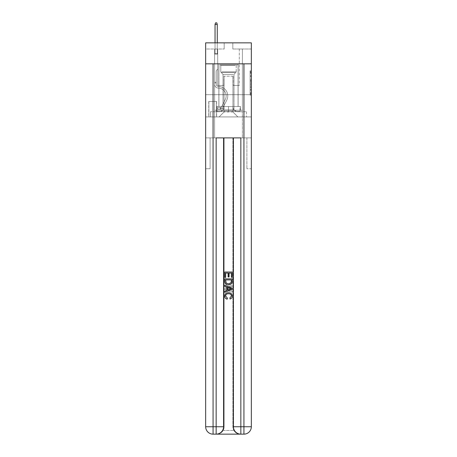 <?xml version="1.0" encoding="UTF-8"?>
<svg xmlns="http://www.w3.org/2000/svg" width="457" height="457" viewBox="0 0 457 457"><rect width="100%" height="100%" fill="white"/><g stroke="black" fill="none" stroke-linecap="round" stroke-linejoin="round"><path stroke-width="0.34" stroke-dasharray="2.29 1.71" d="M250.105 78.238L250.105 82.117L251.339 82.117L251.339 93.868L251.339 72.057L251.339 82.117L250.105 82.117L250.105 71.698L250.105 95.079L250.105 70.846L250.105 93.382L251.339 93.382L250.105 93.382L251.339 93.382L250.105 93.382L250.105 89.509L250.105 95.079L251.339 95.079L251.339 70.846L251.339 93.325L251.339 83.814L250.105 83.814L251.339 83.814L251.339 89.509L251.339 72.543L250.105 72.543L251.339 72.543L251.339 95.079L251.339 72.057L251.339 95.079L250.105 95.079L250.105 70.846L251.339 70.846L251.339 72.057L251.339 70.846L251.339 72.057L251.339 70.846L251.339 71.698L251.339 70.846L250.105 70.846L250.105 72.543L251.339 72.543L250.105 72.543L250.105 78.238L251.339 78.238M238.126 63.831L238.126 94.69L218.874 94.69L238.126 94.69L218.874 94.69L238.126 94.69L238.126 106.544L218.874 106.544L238.126 106.544L218.874 106.544L238.126 106.544L238.126 94.69L218.874 94.69L218.874 106.544L218.874 94.69L238.126 94.69L218.874 94.69L238.126 94.69L238.126 63.831L218.874 63.831L218.874 94.69L218.874 63.831L238.126 63.831M216.652 101.483L208.752 101.483L216.652 101.483L216.652 116.912L208.752 116.912L216.652 116.912M208.752 101.483L208.752 116.912M251.339 80.66L251.339 79.449L251.339 80.66L250.105 80.66L250.105 75.788L250.105 90.143L250.105 86.539L251.339 86.539L250.105 86.539L250.105 95.079L251.339 95.079L250.105 95.079L251.339 95.079L250.105 95.079L250.105 70.846L251.339 70.846L250.105 70.846L251.339 70.846L250.105 70.846L250.105 80.66L251.339 80.66M216.709 434.15C219.246 434.213 221.388 432.979 223.125 430.448A7.409 7.409 0 0 0 224.119 426.741L224.119 137.894L224.119 426.741L224.119 137.894L210.106 137.894L224.119 137.894L224.119 426.741A7.409 7.409 0 0 1 223.125 430.448C221.388 432.979 219.246 434.213 216.709 434.15A7.409 7.409 0 0 0 224.119 426.741A7.409 7.409 0 0 1 216.709 434.15L240.291 434.15C237.754 434.213 235.612 432.979 233.875 430.448C235.612 432.979 237.754 434.213 240.291 434.15A7.409 7.409 0 0 1 232.881 426.741A7.409 7.409 0 0 0 233.875 430.448A7.409 7.409 0 0 1 232.881 426.741L232.881 137.894L246.894 137.894L246.894 168.753L246.894 137.894L224.119 137.894L232.881 137.894L232.881 426.741A7.409 7.409 0 0 0 240.291 434.15L213.071 434.15L213.071 426.741L216.155 426.741L216.155 137.894L240.845 137.894L233.436 137.894L233.436 426.741A7.409 7.409 0 0 0 240.845 434.15L243.929 434.15A7.409 7.409 0 0 0 251.339 426.741L251.339 63.831L251.339 94.69L205.661 94.69L251.339 94.69L205.661 94.69L251.339 94.69L251.339 63.831L251.339 94.69L205.661 94.69L251.339 94.69L205.661 94.69L251.339 94.69L251.339 42.849L232.819 42.849L251.339 42.849L251.339 49.019L251.339 42.849L205.661 42.849L224.181 42.849L205.661 42.849L205.661 49.019L224.181 49.019L205.661 49.019L205.661 42.849L205.661 63.831L251.339 63.831L205.661 63.831L251.339 63.831L205.661 63.831L205.661 426.741A7.409 7.409 0 0 0 213.071 434.15L216.155 434.15A7.409 7.409 0 0 0 223.564 426.741L223.564 137.894L223.564 426.741A7.409 7.409 0 0 1 216.155 434.15L213.071 434.15A7.409 7.409 0 0 1 205.661 426.741L213.071 426.741L213.071 63.831L205.661 63.831L251.339 63.831L213.071 63.831M243.929 63.831L243.929 426.741L251.339 426.741L251.339 168.753L246.894 168.753L251.339 168.753L251.339 137.894L246.894 137.894L246.894 168.753L246.894 137.894L251.339 137.894L251.339 94.69L251.339 116.912L205.661 116.912L251.339 116.912L251.339 94.69L251.339 137.894L214.613 137.894L251.339 137.894L251.339 426.741A7.409 7.409 0 0 1 243.929 434.15L216.155 434.15A7.409 7.409 0 0 0 223.564 426.741L216.155 426.741L216.155 434.15M205.661 94.69L205.661 426.741A7.409 7.409 0 0 0 213.071 434.15A7.409 7.409 0 0 1 205.661 426.741L205.661 137.894L214.613 137.894L205.661 137.894L210.106 137.894L210.106 168.753L210.106 137.894L205.661 137.894L205.661 94.69M214.613 49.019L214.613 111.725L219.12 111.725A4.936 4.936 0 0 0 224.056 106.789L224.056 76.176L224.056 111.971L224.056 76.176L224.056 111.971L224.056 76.176L232.944 76.176L232.944 106.789A4.936 4.936 0 0 0 237.88 111.725L242.387 111.725L242.387 49.019L242.387 111.725L242.387 49.019L242.387 111.725L242.387 49.019L242.387 111.725L242.387 49.019L242.387 111.725L242.387 49.019L242.387 111.725L242.387 49.019L242.387 111.725L242.387 49.019L242.387 111.725L242.387 49.019L242.387 111.725L242.387 49.019L242.387 111.725L242.387 49.019L242.387 111.725L246.523 111.725L237.88 111.725L242.387 111.725L237.88 111.725L242.387 111.725L237.88 111.725L242.387 111.725L237.88 111.725L242.387 111.725L237.88 111.725L242.387 111.725L237.88 111.725L242.387 111.725L237.88 111.725L242.387 111.725L237.88 111.725L242.387 111.725L237.88 111.725L242.387 111.725L242.387 49.019L239.302 49.019L242.387 49.019L239.302 49.019L242.387 49.019L239.302 49.019L242.387 49.019L239.302 49.019L242.387 49.019L239.302 49.019L242.387 49.019L239.302 49.019L242.387 49.019L239.302 49.019L242.387 49.019L239.302 49.019L242.387 49.019L239.302 49.019L242.387 49.019L239.302 49.019L242.387 49.019L239.302 49.019L242.387 49.019L242.387 111.725L237.88 111.725A4.936 4.936 0 0 1 232.944 106.789A4.936 4.936 0 0 0 237.88 111.725A4.936 4.936 0 0 1 232.944 106.789A4.936 4.936 0 0 0 237.88 111.725A4.936 4.936 0 0 1 232.944 106.789A4.936 4.936 0 0 0 237.88 111.725A4.936 4.936 0 0 1 232.944 106.789A4.936 4.936 0 0 0 237.88 111.725A4.936 4.936 0 0 1 232.944 106.789A4.936 4.936 0 0 0 237.88 111.725A4.936 4.936 0 0 1 232.944 106.789A4.936 4.936 0 0 0 237.88 111.725A4.936 4.936 0 0 1 232.944 106.789A4.936 4.936 0 0 0 237.88 111.725A4.936 4.936 0 0 1 232.944 106.789A4.936 4.936 0 0 0 237.88 111.725A4.936 4.936 0 0 1 232.944 106.789A4.936 4.936 0 0 0 237.88 111.725A4.936 4.936 0 0 1 232.944 106.789L232.944 76.176L232.944 111.971L224.056 111.971L232.944 111.971L237.88 116.912L246.523 116.912L219.12 116.912L237.88 116.912L232.944 111.971L237.88 116.912L232.944 111.971L232.944 76.176L232.944 111.971L232.944 76.176L223.93 76.176L223.93 85.436L217.698 85.436L217.698 49.019L214.613 49.019L214.613 111.725L219.12 111.725A4.936 4.936 0 0 0 224.056 106.789L224.056 76.176L223.93 85.436L217.698 85.436L217.698 49.019L214.613 49.019L214.613 111.725L219.12 111.725L210.477 111.725L219.12 111.725L214.613 111.725L214.613 49.019L214.613 111.725L214.613 49.019L214.613 111.725L214.613 49.019L214.613 111.725L214.613 49.019L214.613 111.725L214.613 49.019L214.613 111.725L214.613 49.019L214.613 111.725L214.613 49.019L214.613 111.725L214.613 49.019L214.613 111.725L214.613 49.019L217.698 49.019L214.613 49.019L217.698 49.019L214.613 49.019L217.698 49.019L214.613 49.019L217.698 49.019L214.613 49.019L217.698 49.019L214.613 49.019L217.698 49.019L214.613 49.019L217.698 49.019L214.613 49.019L217.698 49.019L214.613 49.019L217.698 49.019L214.613 49.019L217.698 49.019L214.613 49.019L214.613 111.725L214.613 49.019M224.056 106.789L224.056 76.176L223.93 85.436L217.698 85.436L217.698 49.019L217.698 85.436L217.698 49.019L217.698 85.436L217.698 49.019L217.698 85.436L217.698 49.019L217.698 85.436L217.698 49.019L217.698 85.436L217.698 49.019L217.698 85.436L217.698 49.019L217.698 85.436L217.698 49.019L217.698 85.436L217.698 49.019L217.698 85.436L217.698 49.019L217.698 85.436L223.93 85.436L217.698 85.436L223.93 85.436L217.698 85.436L223.93 85.436L217.698 85.436L223.93 85.436L217.698 85.436L223.93 85.436L217.698 85.436L223.93 85.436L217.698 85.436L223.93 85.436L217.698 85.436L223.93 85.436L217.698 85.436L223.93 85.436L217.698 85.436L223.93 85.436L224.056 76.176L224.056 106.789A4.936 4.936 0 0 1 219.12 111.725A4.936 4.936 0 0 0 224.056 106.789A4.936 4.936 0 0 1 219.12 111.725A4.936 4.936 0 0 0 224.056 106.789A4.936 4.936 0 0 1 219.12 111.725A4.936 4.936 0 0 0 224.056 106.789A4.936 4.936 0 0 1 219.12 111.725A4.936 4.936 0 0 0 224.056 106.789A4.936 4.936 0 0 1 219.12 111.725A4.936 4.936 0 0 0 224.056 106.789A4.936 4.936 0 0 1 219.12 111.725A4.936 4.936 0 0 0 224.056 106.789A4.936 4.936 0 0 1 219.12 111.725A4.936 4.936 0 0 0 224.056 106.789A4.936 4.936 0 0 1 219.12 111.725A4.936 4.936 0 0 0 224.056 106.789A4.936 4.936 0 0 1 219.12 111.725A4.936 4.936 0 0 0 224.056 106.789M251.339 49.019L232.819 49.019L251.339 49.019M208.872 116.912L216.527 116.912L208.872 116.912L208.872 101.483L216.527 101.483L216.527 116.912L216.527 101.483L208.872 101.483L208.872 116.912M210.477 116.912L219.12 116.912L224.056 111.971L219.12 116.912L224.056 111.971L219.12 116.912L210.477 116.912L210.477 111.725L210.477 116.912M233.07 76.176L233.07 85.436L233.07 76.176M232.819 49.019L232.819 42.849L232.819 49.019M224.181 49.019L224.181 42.849L224.181 49.019M246.523 111.725L246.523 116.912L246.523 111.725M239.302 49.019L239.302 85.436L233.07 85.436L239.302 85.436L233.07 85.436L239.302 85.436L233.07 85.436L239.302 85.436L233.07 85.436L239.302 85.436L233.07 85.436L239.302 85.436L233.07 85.436L239.302 85.436L233.07 85.436L239.302 85.436L233.07 85.436L239.302 85.436L233.07 85.436L239.302 85.436L233.07 85.436L239.302 85.436L233.07 85.436L239.302 85.436L239.302 49.019M250.105 82.117L251.339 82.117L250.105 82.117M250.105 71.698L250.105 70.846L250.105 71.698L251.339 71.698L250.105 71.698M250.105 90.086L250.105 85.025L250.105 90.086L251.339 90.086L250.105 90.086M250.105 85.025L250.105 83.814L251.339 83.814L250.105 83.814L250.105 85.025L251.339 85.025L250.105 85.025M250.105 75.788L250.105 72.543L250.105 75.788L251.339 75.788L250.105 75.788M250.105 70.846L251.339 70.846L250.105 70.846L250.105 72.057L250.105 70.846L251.339 70.846M250.105 95.079L251.339 95.079L250.105 95.079L250.105 93.868L250.105 95.079M216.218 82.226L216.218 82.963L214.613 82.963L214.613 82.226L214.613 84.202L214.613 54.08L217.698 54.08L214.613 54.08L215.047 53.646L217.269 53.646L215.047 53.646L214.613 54.08L217.698 54.08L217.698 69.138L217.001 69.835A2.685 2.685 -7.6 0 0 216.218 71.732A2.685 2.685 172.4 0 1 217.001 69.835L217.698 69.138L217.698 54.08L214.613 54.08L215.047 53.646L217.269 53.646L217.698 54.08L214.613 54.08L217.698 54.08L217.269 53.646L215.047 53.646L214.613 54.08L215.047 53.646L217.269 53.646L217.698 54.08L214.613 54.08L217.698 54.08L217.698 69.138L217.001 69.835A2.685 2.685 -32.9 0 0 216.218 71.732A2.685 2.685 147.1 0 1 217.001 69.835L217.698 69.138L217.698 54.08L214.613 54.08L215.047 53.646L214.613 54.08L217.698 54.08L214.613 54.08L215.047 53.646L217.269 53.646L215.047 53.646L214.613 54.08L217.698 54.08L217.269 53.646L217.698 54.08L214.613 54.08L215.047 53.646L217.269 53.646L215.047 53.646L214.613 54.08L217.698 54.08L217.698 69.138L217.001 69.835A2.685 2.685 -32.9 0 0 216.218 71.732A2.685 2.685 147.1 0 1 217.001 69.835L217.698 69.138L217.698 54.08L214.613 54.08L215.047 53.646L217.269 53.646L217.698 54.08L214.613 54.08L217.698 54.08L217.269 53.646L215.047 53.646L214.613 54.08L215.047 53.646L217.269 53.646L217.698 54.08L214.613 54.08L217.698 54.08L217.698 69.138L217.001 69.835A2.685 2.685 -32.9 0 0 216.218 71.732A2.685 2.685 147.1 0 1 217.001 69.835L217.698 69.138L217.698 54.08L214.613 54.08L215.047 53.646L214.613 54.08L217.698 54.08L214.613 54.08L215.047 53.646L217.269 53.646L215.047 53.646L214.613 54.08L217.698 54.08L217.269 53.646L217.698 54.08L214.613 54.08L215.047 53.646L217.269 53.646L215.047 53.646L214.613 54.08L214.613 84.202A3.89 3.89 -7.6 0 0 218.44 88.092A3.89 3.89 172.4 0 1 214.613 84.202L214.613 54.08L214.613 84.202A3.89 3.89 -32.9 0 0 218.44 88.092A3.89 3.89 172.4 0 1 214.613 84.202L214.613 54.08L214.613 84.202A3.89 3.89 -32.9 0 0 218.44 88.092A3.89 3.89 172.4 0 1 214.613 84.202L214.613 54.08L214.613 84.202A3.89 3.89 -32.9 0 0 218.44 88.092A7.838 7.838 172.4 0 1 225.318 99.449A7.838 7.838 -7.6 0 0 218.44 88.092A3.89 3.89 147.1 0 1 214.613 84.202L214.613 54.08L217.698 54.08L217.698 69.138L217.001 69.835A2.685 2.685 -32.9 0 0 216.218 71.732A2.685 2.685 147.1 0 1 217.001 69.835L217.698 69.138L217.698 54.08L214.613 54.08L214.613 84.202A3.89 3.89 -32.9 0 0 218.44 88.092A3.89 3.89 147.1 0 1 214.613 84.202L214.613 54.08L217.698 54.08L217.269 53.646L217.698 54.08L217.698 69.138L217.001 69.835A2.685 2.685 -32.9 0 0 216.218 71.732A2.685 2.685 147.1 0 1 217.001 69.835L217.698 69.138L217.698 54.08L214.613 54.08L214.613 84.202A3.89 3.89 -32.9 0 0 218.44 88.092A3.89 3.89 147.1 0 1 214.613 84.202L214.613 54.08L217.698 54.08L217.269 53.646L215.047 53.646L217.269 53.646L217.698 54.08L214.613 54.08L217.698 54.08L217.698 69.138L217.001 69.835A2.685 2.685 -32.9 0 0 216.218 71.732A2.685 2.685 147.1 0 1 217.001 69.835L217.698 69.138L217.698 54.08L214.613 54.08L214.613 84.202A3.89 3.89 -32.9 0 0 218.44 88.092A7.838 7.838 147.1 0 1 225.318 99.449A7.838 7.838 -7.6 0 0 218.44 88.092A3.89 3.89 147.1 0 1 214.613 84.202L214.613 54.08L217.698 54.08L217.269 53.646L215.047 53.646L214.613 54.08L217.698 54.08L217.698 69.138L217.001 69.835A2.685 2.685 -32.9 0 0 216.218 71.732A2.685 2.685 147.1 0 1 217.001 69.835L217.698 69.138L217.698 54.08L214.613 54.08L214.613 84.202A3.89 3.89 -32.9 0 0 218.44 88.092A3.89 3.89 147.1 0 1 214.613 84.202L214.613 54.08L217.698 54.08L217.269 53.646L217.698 54.08L217.698 69.138L217.001 69.835A2.685 2.685 -32.9 0 0 216.218 71.732A2.685 2.685 147.1 0 1 217.001 69.835L217.698 69.138L217.698 54.08L214.613 54.08L214.613 84.202A3.89 3.89 -32.9 0 0 218.44 88.092A3.89 3.89 147.1 0 1 214.613 84.202L214.613 54.08L217.698 54.08L217.269 53.646L215.047 53.646L217.269 53.646L217.698 54.08L214.613 54.08L217.698 54.08L217.698 69.138L217.001 69.835A2.685 2.685 -32.9 0 0 216.218 71.732A2.685 2.685 147.1 0 1 217.001 69.835L217.698 69.138L217.698 54.08L214.613 54.08L214.613 84.202A3.89 3.89 -32.9 0 0 218.44 88.092A7.838 7.838 147.1 0 1 225.318 99.449A7.838 7.838 -7.6 0 0 218.44 88.092A3.89 3.89 147.1 0 1 214.613 84.202L214.613 54.08L217.698 54.08L217.269 53.646L215.047 53.646L214.613 54.08L217.698 54.08L217.698 69.138L217.001 69.835A2.685 2.685 -32.9 0 0 216.218 71.732A2.685 2.685 147.1 0 1 217.001 69.835L217.698 69.138L217.698 54.08L214.613 54.08L214.613 84.202L214.613 82.963L216.218 82.963L216.218 82.226L214.613 82.226L216.218 82.226L216.218 84.202L216.218 71.732L216.218 84.202A2.285 2.285 -7.6 0 0 218.463 86.487A2.285 2.285 172.4 0 1 216.218 84.202L216.218 71.732L216.218 84.202L216.218 82.226L214.613 82.226L216.218 82.226L216.218 84.202A2.285 2.285 -32.9 0 0 218.463 86.487A2.285 2.285 172.4 0 1 216.218 84.202L216.218 71.732L216.218 84.202A2.285 2.285 -32.9 0 0 218.463 86.487A2.285 2.285 172.4 0 1 216.218 84.202L216.218 71.732L216.218 84.202L216.218 82.226L214.613 82.226L216.218 82.226L216.218 84.202A2.285 2.285 -32.9 0 0 218.463 86.487A9.443 9.443 172.4 0 1 226.752 100.169A9.443 9.443 -7.6 0 0 218.463 86.487A2.285 2.285 147.1 0 1 216.218 84.202L216.218 71.732L216.218 84.202A2.285 2.285 -32.9 0 0 218.463 86.487A2.285 2.285 147.1 0 1 216.218 84.202L216.218 71.732L216.218 84.202L216.218 82.226L214.613 82.226L216.218 82.226L216.218 84.202A2.285 2.285 -32.9 0 0 218.463 86.487A2.285 2.285 147.1 0 1 216.218 84.202L216.218 71.732L216.218 84.202A2.285 2.285 -32.9 0 0 218.463 86.487A9.443 9.443 147.1 0 1 226.752 100.169A9.443 9.443 -7.6 0 0 218.463 86.487A2.285 2.285 147.1 0 1 216.218 84.202L216.218 71.732L216.218 84.202L216.218 82.226L214.613 82.226L216.218 82.226L216.218 84.202A2.285 2.285 -32.9 0 0 218.463 86.487A2.285 2.285 147.1 0 1 216.218 84.202L216.218 71.732L216.218 84.202A2.285 2.285 -32.9 0 0 218.463 86.487A2.285 2.285 147.1 0 1 216.218 84.202L216.218 71.732L216.218 84.202L216.218 82.226L214.613 82.226M220.228 109.257A3.273 3.273 -7.6 0 0 223.09 107.458L226.752 100.169A9.443 9.443 -7.6 0 0 218.463 86.487A9.443 9.443 147.1 0 1 226.752 100.169L223.09 107.458L226.752 100.169A9.443 9.443 -32.9 0 0 218.463 86.487A2.285 2.285 147.1 0 1 216.218 84.202A2.285 2.285 -32.9 0 0 218.463 86.487A2.285 2.285 147.1 0 1 216.218 84.202L216.218 71.732L216.218 84.202A2.285 2.285 -32.9 0 0 218.463 86.487A2.285 2.285 147.1 0 1 216.218 84.202A2.285 2.285 147.1 0 0 218.463 86.487A9.443 9.443 147.1 0 1 226.752 100.169A9.443 9.443 -32.9 0 0 218.463 86.487A2.285 2.285 147.1 0 1 216.218 84.202A2.285 2.285 147.1 0 0 218.463 86.487A9.443 9.443 147.1 0 1 226.752 100.169A9.443 9.443 -32.9 0 0 218.463 86.487A2.285 2.285 147.1 0 1 216.218 84.202A2.285 2.285 147.1 0 0 218.463 86.487A2.285 2.285 147.1 0 1 216.218 84.202A2.285 2.285 147.1 0 0 218.463 86.487A9.443 9.443 147.1 0 1 226.752 100.169L223.09 107.458L226.752 100.169A9.443 9.443 -32.9 0 0 218.463 86.487A2.285 2.285 147.1 0 1 216.218 84.202A2.285 2.285 147.1 0 0 218.463 86.487A9.443 9.443 147.1 0 1 226.752 100.169A9.443 9.443 -32.9 0 0 218.463 86.487A2.285 2.285 147.1 0 1 216.218 84.202A2.285 2.285 147.1 0 0 218.463 86.487A2.285 2.285 147.1 0 1 216.218 84.202A2.285 2.285 147.1 0 0 218.463 86.487A9.443 9.443 147.1 0 1 226.752 100.169A9.443 9.443 -32.9 0 0 218.463 86.487A2.285 2.285 147.1 0 1 216.218 84.202A2.285 2.285 147.1 0 0 218.463 86.487A9.443 9.443 147.1 0 1 226.752 100.169L223.09 107.458A3.273 3.273 172.4 0 1 221.154 109.103A3.273 3.273 -7.6 0 0 223.09 107.458L226.752 100.169A9.443 9.443 -32.9 0 0 218.463 86.487A2.285 2.285 147.1 0 1 216.218 84.202A2.285 2.285 147.1 0 0 218.463 86.487A2.285 2.285 147.1 0 1 216.218 84.202A2.285 2.285 147.1 0 0 218.463 86.487A9.443 9.443 147.1 0 1 226.752 100.169A9.443 9.443 -32.9 0 0 218.463 86.487A2.285 2.285 147.1 0 1 216.218 84.202A2.285 2.285 147.1 0 0 218.463 86.487A9.443 9.443 147.1 0 1 226.752 100.169A9.443 9.443 -32.9 0 0 218.463 86.487A9.443 9.443 -32.9 0 1 226.752 100.169L223.09 107.458L226.752 100.169A9.443 9.443 -32.9 0 0 218.463 86.487A9.443 9.443 -32.9 0 1 226.752 100.169L223.09 107.458L226.752 100.169A9.443 9.443 -32.9 0 0 218.463 86.487A9.443 9.443 -32.9 0 1 226.752 100.169A9.443 9.443 -32.9 0 0 218.463 86.487A9.443 9.443 -32.9 0 1 226.752 100.169L223.09 107.458A3.273 3.273 147.1 0 1 221.154 109.103C220.205 109.309 220.205 109.309 221.154 109.103C220.205 109.309 220.205 109.309 221.154 109.103A3.273 3.273 -32.9 0 0 223.09 107.458L226.752 100.169A9.443 9.443 -32.9 0 0 218.463 86.487A9.443 9.443 -32.9 0 1 226.752 100.169L223.09 107.458L226.752 100.169A9.443 9.443 -32.9 0 0 218.463 86.487A9.443 9.443 -32.9 0 1 226.752 100.169A9.443 9.443 -32.9 0 0 218.463 86.487A9.443 9.443 -32.9 0 1 226.752 100.169L223.09 107.458L226.752 100.169A9.443 9.443 -32.9 0 0 218.463 86.487A9.443 9.443 -32.9 0 1 226.752 100.169L223.09 107.458A3.273 3.273 147.1 0 1 221.154 109.103C220.205 109.309 220.205 109.309 221.154 109.103C220.205 109.309 220.205 109.309 221.154 109.103A3.273 3.273 -32.9 0 0 223.09 107.458L226.752 100.169A9.443 9.443 -32.9 0 0 218.463 86.487A9.443 9.443 -32.9 0 1 226.752 100.169A9.443 9.443 -32.9 0 0 218.463 86.487A9.443 9.443 -32.9 0 1 226.752 100.169L223.09 107.458L226.752 100.169A9.443 9.443 -32.9 0 0 218.463 86.487A9.443 9.443 -32.9 0 1 226.752 100.169L223.09 107.458A3.273 3.273 147.1 0 1 221.154 109.103C220.205 109.309 220.205 109.309 221.154 109.103C220.205 109.309 220.205 109.309 221.154 109.103A3.273 3.273 -32.9 0 0 223.09 107.458L226.752 100.169L223.09 107.458A3.273 3.273 147.1 0 1 221.154 109.103C220.205 109.309 220.205 109.309 221.154 109.103C220.205 109.309 220.205 109.309 221.154 109.103A3.273 3.273 -32.9 0 0 223.09 107.458L226.752 100.169L223.09 107.458A3.273 3.273 147.1 0 1 221.154 109.103C220.205 109.309 220.205 109.309 221.154 109.103C220.205 109.309 220.205 109.309 221.154 109.103A3.273 3.273 -32.9 0 0 223.09 107.458L226.752 100.169L223.09 107.458A3.273 3.273 147.1 0 1 221.154 109.103C220.205 109.309 220.205 109.309 221.154 109.103C220.205 109.309 220.205 109.309 221.154 109.103A3.273 3.273 -32.9 0 0 223.09 107.458L226.752 100.169L223.09 107.458A3.273 3.273 147.1 0 1 221.154 109.103C220.205 109.309 220.205 109.309 221.154 109.103C220.205 109.309 220.205 109.309 221.154 109.103A3.273 3.273 -32.9 0 0 223.09 107.458L226.752 100.169L223.09 107.458A3.273 3.273 147.1 0 1 221.154 109.103C220.205 109.309 220.205 109.309 221.154 109.103C220.205 109.309 220.205 109.309 221.154 109.103A3.273 3.273 -32.9 0 0 223.09 107.458L226.752 100.169L223.09 107.458A3.273 3.273 147.1 0 1 221.154 109.103C220.205 109.309 220.205 109.309 221.154 109.103C220.205 109.309 220.205 109.309 221.154 109.103A3.273 3.273 -32.9 0 0 223.09 107.458L226.752 100.169L223.09 107.458A3.273 3.273 147.1 0 1 221.154 109.103C220.205 109.309 220.205 109.309 221.154 109.103C220.205 109.309 220.205 109.309 221.154 109.103A3.273 3.273 -32.9 0 0 223.09 107.458A3.273 3.273 -7.6 0 1 220.228 109.257L220.228 107.652A1.668 1.668 -7.6 0 0 221.656 106.732L225.318 99.449A7.838 7.838 -32.9 0 0 218.44 88.092A3.89 3.89 147.1 0 1 214.613 84.202A3.89 3.89 -32.9 0 0 218.44 88.092A3.89 3.89 147.1 0 1 214.613 84.202A3.89 3.89 147.1 0 0 218.44 88.092A7.838 7.838 147.1 0 1 225.318 99.449A7.838 7.838 -32.9 0 0 218.44 88.092A3.89 3.89 147.1 0 1 214.613 84.202A3.89 3.89 147.1 0 0 218.44 88.092A7.838 7.838 147.1 0 1 225.318 99.449A7.838 7.838 -32.9 0 0 218.44 88.092A3.89 3.89 147.1 0 1 214.613 84.202A3.89 3.89 147.1 0 0 218.44 88.092A3.89 3.89 147.1 0 1 214.613 84.202A3.89 3.89 147.1 0 0 218.44 88.092A7.838 7.838 147.1 0 1 225.318 99.449L221.656 106.732L225.318 99.449A7.838 7.838 -32.9 0 0 218.44 88.092A3.89 3.89 147.1 0 1 214.613 84.202A3.89 3.89 147.1 0 0 218.44 88.092A7.838 7.838 147.1 0 1 225.318 99.449A7.838 7.838 -32.9 0 0 218.44 88.092A3.89 3.89 147.1 0 1 214.613 84.202A3.89 3.89 147.1 0 0 218.44 88.092A3.89 3.89 147.1 0 1 214.613 84.202A3.89 3.89 147.1 0 0 218.44 88.092A7.838 7.838 147.1 0 1 225.318 99.449A7.838 7.838 -32.9 0 0 218.44 88.092A3.89 3.89 147.1 0 1 214.613 84.202A3.89 3.89 147.1 0 0 218.44 88.092A7.838 7.838 147.1 0 1 225.318 99.449L221.656 106.732A1.668 1.668 172.4 0 1 221.154 107.326C220.223 107.761 220.223 107.761 221.154 107.326C220.223 107.761 220.223 107.761 221.154 107.326A1.668 1.668 -7.6 0 0 221.656 106.732L225.318 99.449A7.838 7.838 -32.9 0 0 218.44 88.092A3.89 3.89 147.1 0 1 214.613 84.202A3.89 3.89 147.1 0 0 218.44 88.092A3.89 3.89 147.1 0 1 214.613 84.202A3.89 3.89 147.1 0 0 218.44 88.092A7.838 7.838 147.1 0 1 225.318 99.449A7.838 7.838 -32.9 0 0 218.44 88.092A3.89 3.89 147.1 0 1 214.613 84.202A3.89 3.89 147.1 0 0 218.44 88.092A7.838 7.838 147.1 0 1 225.318 99.449A7.838 7.838 -32.9 0 0 218.44 88.092A7.838 7.838 -32.9 0 1 225.318 99.449L221.656 106.732L225.318 99.449A7.838 7.838 -32.9 0 0 218.44 88.092A7.838 7.838 -32.9 0 1 225.318 99.449L221.656 106.732L225.318 99.449A7.838 7.838 -32.9 0 0 218.44 88.092A7.838 7.838 -32.9 0 1 225.318 99.449A7.838 7.838 -32.9 0 0 218.44 88.092A7.838 7.838 -32.9 0 1 225.318 99.449L221.656 106.732A1.668 1.668 147.1 0 1 221.154 107.326C220.223 107.761 220.223 107.761 221.154 107.326C220.223 107.761 220.223 107.761 221.154 107.326A1.668 1.668 -32.9 0 0 221.656 106.732L225.318 99.449A7.838 7.838 -32.9 0 0 218.44 88.092A7.838 7.838 -32.9 0 1 225.318 99.449L221.656 106.732L225.318 99.449A7.838 7.838 -32.9 0 0 218.44 88.092A7.838 7.838 -32.9 0 1 225.318 99.449A7.838 7.838 -32.9 0 0 218.44 88.092A7.838 7.838 -32.9 0 1 225.318 99.449L221.656 106.732L225.318 99.449A7.838 7.838 -32.9 0 0 218.44 88.092A7.838 7.838 -32.9 0 1 225.318 99.449L221.656 106.732A1.668 1.668 147.1 0 1 221.154 107.326C220.223 107.761 220.223 107.761 221.154 107.326C220.223 107.761 220.223 107.761 221.154 107.326A1.668 1.668 -32.9 0 0 221.656 106.732L225.318 99.449A7.838 7.838 -32.9 0 0 218.44 88.092A7.838 7.838 -32.9 0 1 225.318 99.449A7.838 7.838 -32.9 0 0 218.44 88.092A7.838 7.838 -32.9 0 1 225.318 99.449L221.656 106.732L225.318 99.449A7.838 7.838 -32.9 0 0 218.44 88.092A7.838 7.838 -32.9 0 1 225.318 99.449L221.656 106.732A1.668 1.668 147.1 0 1 221.154 107.326C220.223 107.761 220.223 107.761 221.154 107.326C220.223 107.761 220.223 107.761 221.154 107.326A1.668 1.668 -32.9 0 0 221.656 106.732L225.318 99.449L221.656 106.732A1.668 1.668 147.1 0 1 221.154 107.326C220.223 107.761 220.223 107.761 221.154 107.326C220.223 107.761 220.223 107.761 221.154 107.326A1.668 1.668 -32.9 0 0 221.656 106.732L225.318 99.449L221.656 106.732A1.668 1.668 147.1 0 1 221.154 107.326C220.223 107.761 220.223 107.761 221.154 107.326C220.223 107.761 220.223 107.761 221.154 107.326A1.668 1.668 -32.9 0 0 221.656 106.732L225.318 99.449L221.656 106.732A1.668 1.668 147.1 0 1 221.154 107.326C220.223 107.761 220.223 107.761 221.154 107.326C220.223 107.761 220.223 107.761 221.154 107.326A1.668 1.668 -32.9 0 0 221.656 106.732L225.318 99.449L221.656 106.732A1.668 1.668 147.1 0 1 221.154 107.326C220.223 107.761 220.223 107.761 221.154 107.326C220.223 107.761 220.223 107.761 221.154 107.326A1.668 1.668 -32.9 0 0 221.656 106.732L225.318 99.449L221.656 106.732A1.668 1.668 147.1 0 1 221.154 107.326C220.223 107.761 220.223 107.761 221.154 107.326C220.223 107.761 220.223 107.761 221.154 107.326A1.668 1.668 -32.9 0 0 221.656 106.732L225.318 99.449L221.656 106.732A1.668 1.668 147.1 0 1 221.154 107.326C220.223 107.761 220.223 107.761 221.154 107.326C220.223 107.761 220.223 107.761 221.154 107.326A1.668 1.668 -32.9 0 0 221.656 106.732L225.318 99.449L221.656 106.732A1.668 1.668 147.1 0 1 221.154 107.326C220.223 107.761 220.223 107.761 221.154 107.326C220.223 107.761 220.223 107.761 221.154 107.326A1.668 1.668 -32.9 0 0 221.656 106.732A1.668 1.668 -7.6 0 1 220.228 107.652L220.228 109.257L217.761 109.257L220.228 109.257A3.273 3.273 -32.9 0 0 223.09 107.458A3.273 3.273 -32.9 0 1 220.228 109.257L220.228 107.652L217.761 107.652L220.228 107.652A1.668 1.668 -32.9 0 0 221.656 106.732A1.668 1.668 -32.9 0 1 220.228 107.652L220.228 109.257L217.761 109.257L217.761 107.652L217.761 109.257L220.228 109.257A3.273 3.273 -32.9 0 0 223.09 107.458A3.273 3.273 -32.9 0 1 220.228 109.257L220.228 107.652L217.761 107.652L220.228 107.652A1.668 1.668 -32.9 0 0 221.656 106.732A1.668 1.668 -32.9 0 1 220.228 107.652L220.228 109.257L217.761 109.257L217.761 107.652L217.761 109.257L220.228 109.257A3.273 3.273 -32.9 0 0 223.09 107.458A3.273 3.273 -32.9 0 1 220.228 109.257L220.228 107.652L217.761 107.652L220.228 107.652A1.668 1.668 -32.9 0 0 221.656 106.732A1.668 1.668 -32.9 0 1 220.228 107.652L220.228 109.257L217.761 109.257L217.761 107.652L217.761 109.257L220.228 109.257A3.273 3.273 -32.9 0 0 223.09 107.458A3.273 3.273 -32.9 0 1 220.228 109.257L220.228 107.652L217.761 107.652L220.228 107.652A1.668 1.668 -32.9 0 0 221.656 106.732A1.668 1.668 -32.9 0 1 220.228 107.652L220.228 109.257L217.761 109.257L217.761 107.652L217.761 109.257L220.228 109.257A3.273 3.273 -32.9 0 0 223.09 107.458A3.273 3.273 -32.9 0 1 220.228 109.257L220.228 107.652L217.761 107.652L220.228 107.652A1.668 1.668 -32.9 0 0 221.656 106.732A1.668 1.668 -32.9 0 1 220.228 107.652L220.228 109.257L217.761 109.257L217.761 107.652L217.761 109.257L220.228 109.257A3.273 3.273 -32.9 0 0 223.09 107.458A3.273 3.273 -32.9 0 1 220.228 109.257L220.228 107.652L217.761 107.652L220.228 107.652A1.668 1.668 -32.9 0 0 221.656 106.732A1.668 1.668 -32.9 0 1 220.228 107.652L220.228 109.257L217.761 109.257L217.761 107.652L217.761 109.257L220.228 109.257A3.273 3.273 -32.9 0 0 223.09 107.458A3.273 3.273 -32.9 0 1 220.228 109.257L220.228 107.652L217.761 107.652L220.228 107.652A1.668 1.668 -32.9 0 0 221.656 106.732A1.668 1.668 -32.9 0 1 220.228 107.652L220.228 109.257L217.761 109.257L217.761 107.652L217.761 109.257L220.228 109.257A3.273 3.273 -32.9 0 0 223.09 107.458A3.273 3.273 -32.9 0 1 220.228 109.257L220.228 107.652L217.761 107.652L220.228 107.652A1.668 1.668 -32.9 0 0 221.656 106.732A1.668 1.668 -32.9 0 1 220.228 107.652L220.228 109.257L217.761 109.257L217.761 107.652L217.761 109.257L220.228 109.257A3.273 3.273 -32.9 0 0 223.09 107.458A3.273 3.273 -32.9 0 1 220.228 109.257L220.228 107.652L217.761 107.652L220.228 107.652A1.668 1.668 -32.9 0 0 221.656 106.732A1.668 1.668 -32.9 0 1 220.228 107.652L220.228 109.257L217.761 109.257L217.761 107.652L217.761 109.257L220.228 109.257A3.273 3.273 -32.9 0 0 223.09 107.458A3.273 3.273 -32.9 0 1 220.228 109.257L220.228 107.652L217.761 107.652L220.228 107.652A1.668 1.668 -32.9 0 0 221.656 106.732A1.668 1.668 -32.9 0 1 220.228 107.652L220.228 109.257L217.761 109.257L217.761 107.652L217.761 109.257L220.228 109.257M215.047 24.455L217.269 24.455L216.772 22.85L217.269 24.455L216.772 22.85L215.538 22.85L215.047 24.455L215.047 53.646L215.047 24.455L217.269 24.455L217.269 53.646L217.698 54.08L217.269 53.646L217.269 24.455L215.047 24.455L215.538 22.85L216.772 22.85L215.538 22.85L215.047 24.455L215.047 53.646L215.047 24.455L217.269 24.455L216.772 22.85L217.269 24.455L217.269 53.646L217.269 24.455L215.047 24.455L215.538 22.85L216.772 22.85L215.538 22.85L215.047 24.455L215.047 53.646L215.047 24.455L217.269 24.455L216.772 22.85L217.269 24.455L217.269 53.646L217.269 24.455L215.047 24.455L215.538 22.85L216.772 22.85L215.538 22.85L215.047 24.455L215.047 53.646L215.047 24.455L217.269 24.455L216.772 22.85L217.269 24.455L217.269 53.646L217.269 24.455L215.047 24.455L215.538 22.85L216.772 22.85L215.538 22.85L215.047 24.455L215.047 53.646L215.047 24.455L217.269 24.455L216.772 22.85L217.269 24.455L217.269 53.646L217.269 24.455L215.047 24.455L215.538 22.85L216.772 22.85L215.538 22.85L215.047 24.455L215.047 53.646L215.047 24.455L217.269 24.455L216.772 22.85L217.269 24.455L217.269 53.646L217.269 24.455L215.047 24.455L215.538 22.85L216.772 22.85L215.538 22.85L215.047 24.455L215.047 53.646L215.047 24.455L217.269 24.455L216.772 22.85L217.269 24.455L217.269 53.646L217.269 24.455L215.047 24.455L215.538 22.85L216.772 22.85L215.538 22.85L215.047 24.455L215.047 53.646L215.047 24.455L217.269 24.455L216.772 22.85L217.269 24.455L217.269 53.646L217.269 24.455L215.047 24.455L215.538 22.85L216.772 22.85L215.538 22.85L215.047 24.455L215.047 53.646L215.047 24.455L217.269 24.455L216.772 22.85L217.269 24.455L217.269 53.646L217.269 24.455L215.047 24.455L215.538 22.85L216.772 22.85L215.538 22.85L215.047 24.455L215.047 53.646L215.047 24.455L217.269 24.455L216.772 22.85L217.269 24.455L217.269 53.646L217.269 24.455L215.047 24.455L215.538 22.85L216.772 22.85L215.538 22.85L215.047 24.455L215.047 42.849M221.285 64.82L236.835 64.82L221.285 64.82M235.184 65.437L220.782 65.437L235.184 65.437M221.554 111.479L236.526 111.479L221.554 111.479M223.741 110.017L233.995 110.017L223.741 110.017M233.259 74.445L223.005 74.445L233.259 74.445M220.217 64.82L238.068 64.82L220.217 64.82M220.217 106.544L238.068 106.544L220.217 106.544M240.039 106.544L216.961 106.544L240.039 106.544L240.039 111.479L216.961 111.479L240.039 111.479L216.961 111.479L240.039 111.479L240.039 106.544L228.5 106.544L228.5 111.479L228.5 106.544L216.961 106.544L216.961 111.479L216.961 106.544L240.039 106.544L240.039 111.479L240.039 106.544M228.5 106.544L228.5 111.479L228.5 106.544L228.5 110.246L242.387 110.246L242.387 137.894L242.387 110.246L214.613 110.246L228.5 110.246L214.613 110.246L214.613 137.894L214.613 110.246L214.613 137.894L214.613 110.246L242.387 110.246L228.5 110.246L228.5 106.544L240.411 106.544L216.589 106.544L216.589 110.246L216.589 106.544L240.411 106.544L240.411 110.246L240.411 106.544L240.411 110.246L240.411 106.544L228.5 106.544M216.961 106.544L216.961 111.479L216.961 106.544M228.443 293.76C230.174 293.668 231.173 294.434 231.442 296.05L229.591 298.13L229.831 299.175C231.402 298.764 232.225 297.758 232.299 296.147C232.099 293.874 230.814 292.731 228.443 292.714C226.169 292.766 224.924 293.902 224.701 296.13C224.741 297.593 225.455 298.547 226.855 298.987L227.078 297.941L225.558 296.079C225.775 294.479 226.735 293.708 228.443 293.76C230.174 293.668 231.173 294.434 231.442 296.05L229.591 298.13L229.831 299.175C231.402 298.764 232.225 297.758 232.299 296.147C232.099 293.874 230.814 292.731 228.443 292.714C226.169 292.766 224.924 293.902 224.701 296.13C224.741 297.593 225.455 298.547 226.855 298.987L227.078 297.941L225.558 296.079C225.775 294.479 226.735 293.708 228.443 293.76M229.922 287.196L232.202 286.356L232.202 285.248L224.798 288.19L224.798 289.367L232.202 292.309L232.202 291.2L229.922 290.355L229.922 287.196L232.202 286.356L232.202 285.248L224.798 288.19L224.798 289.367L232.202 292.309L232.202 291.2L229.922 290.355L229.922 287.196M231.351 277.428L232.202 277.428L232.202 272.018L224.798 272.018L224.798 277.239L225.649 277.239L225.649 273.063L227.929 273.063L227.929 276.953L228.786 276.953L228.786 273.063L231.351 273.063L231.351 277.428L232.202 277.428L232.202 272.018L224.798 272.018L224.798 277.239L225.649 277.239L225.649 273.063L227.929 273.063L227.929 276.953L228.786 276.953L228.786 273.063L231.351 273.063L231.351 277.428M228.46 284.928C230.831 284.94 232.076 283.797 232.202 281.506L232.202 278.856L224.798 278.856L224.901 282.694L225.432 283.774L228.46 284.928C230.831 284.94 232.076 283.797 232.202 281.506L232.202 278.856L224.798 278.856L224.901 282.694L225.432 283.774L228.46 284.928M251.339 63.831L205.661 63.831M233.436 137.894L233.436 426.741L240.845 426.741L240.845 137.894L233.436 137.894L233.436 426.741A7.409 7.409 0 0 0 240.845 434.15A7.409 7.409 0 0 1 233.436 426.741A7.409 7.409 0 0 0 240.845 434.15L240.845 426.741L243.929 426.741L243.929 434.15L240.291 434.15M231.351 279.901L230.825 283.174L228.443 283.888L225.804 282.626L225.649 279.901L231.351 279.901L230.825 283.174L228.443 283.888L225.804 282.626L225.649 279.901L231.351 279.901L225.649 279.901L226.175 283.174L228.557 283.888L231.196 282.626L231.351 279.901M227.02 288.27L229.071 287.51L229.071 290.041L225.649 288.778L229.071 287.51L229.071 290.041L225.649 288.778L227.02 288.27M228.557 293.76C226.826 293.668 225.827 294.434 225.558 296.05L227.409 298.13L227.169 299.175C225.598 298.764 224.775 297.758 224.701 296.147C224.901 293.874 226.186 292.731 228.557 292.714C230.831 292.766 232.076 293.902 232.299 296.13C232.259 297.593 231.545 298.547 230.145 298.987L229.922 297.941L231.442 296.079C231.225 294.479 230.265 293.708 228.557 293.76M227.078 287.196L224.798 286.356L224.798 285.248L232.202 288.19L232.202 289.367L224.798 292.309L224.798 291.2L227.078 290.355L227.078 287.196M225.649 277.428L224.798 277.428L224.798 272.018L232.202 272.018L232.202 277.239L231.351 277.239L231.351 273.063L229.071 273.063L229.071 276.953L228.214 276.953L228.214 273.063L225.649 273.063L225.649 277.428M228.54 284.928C226.169 284.94 224.924 283.797 224.798 281.506L224.798 278.856L232.202 278.856L232.099 282.694L231.568 283.774L228.54 284.928M232.881 137.894L232.881 426.741L232.881 137.894M251.339 426.741A7.409 7.409 0 0 1 243.929 434.15A7.409 7.409 0 0 0 251.339 426.741M216.589 106.544L216.589 110.246L216.589 106.544M242.387 110.246L242.387 137.894L242.387 110.246M210.106 168.753L210.106 137.894L210.106 168.753L205.661 168.753L210.106 168.753M229.98 288.27L227.929 287.51L227.929 290.041L231.351 288.778L229.98 288.27M217.761 107.652L220.165 107.652L217.761 107.652L217.761 109.257L217.761 107.652M221.154 109.103C220.205 109.309 220.205 109.309 221.154 109.103C220.205 109.309 220.205 109.309 221.154 109.103L221.154 107.326L221.154 109.103M217.269 42.849L217.269 24.455M250.105 89.509L251.339 89.509L250.105 89.509M250.105 87.693L251.339 87.693M250.105 76.422L251.339 76.422L250.105 76.422M250.105 72.057L251.339 72.057M250.105 93.868L251.339 93.868M250.105 92.537L251.339 92.537M250.105 73.394L251.339 73.394M250.105 80.906L251.339 80.906L250.105 80.906M250.105 87.75L251.339 87.75L250.105 87.75M250.105 90.143L251.339 90.143L250.105 90.143M250.105 79.449L251.339 79.449L250.105 79.449M221.816 71.869L236.218 71.869L221.816 71.869M234.961 72.48L221.039 72.48L234.961 72.48M223.125 430.448L233.875 430.448L223.125 430.448M216.218 82.963L214.613 82.963L216.218 82.963M250.105 93.325L251.339 93.325M250.105 93.382L251.339 93.382M250.105 72.543L251.339 72.543M220.417 107.635L220.417 109.246M220.782 65.437L220.165 64.82L220.782 65.437L220.782 71.869L223.005 74.445L223.005 110.017L220.474 111.479L223.005 110.017L223.005 74.445L220.782 71.869L220.782 65.437M238.068 64.82L238.068 106.544L238.068 64.82M218.932 64.82L218.932 106.544L218.932 64.82M236.218 71.869L236.218 65.437L236.835 64.82L236.218 65.437L236.218 71.869L233.995 74.445L233.995 110.017L236.526 111.479L233.995 110.017L233.995 74.445L236.218 71.869"/><path stroke-width="0.69" d="M251.339 63.831L251.339 42.849L205.661 42.849L205.661 63.831L251.339 63.831L251.339 426.741L243.929 426.741L243.929 63.831M216.709 434.15L240.291 434.15M213.071 63.831L213.071 426.741L216.155 426.741L216.155 434.15A7.409 7.409 0 0 0 223.564 426.741L223.564 137.894L223.564 426.741A7.409 7.409 0 0 1 216.155 434.15L213.071 434.15A7.409 7.409 0 0 1 205.661 426.741L205.661 63.831M240.845 434.15L240.845 426.741L233.436 426.741A7.409 7.409 0 0 0 240.845 434.15L243.929 434.15L243.929 426.741L240.845 426.741L240.845 137.894L216.155 137.894L216.155 426.741L223.564 426.741M233.436 426.741L233.436 137.894M243.929 434.15A7.409 7.409 0 0 0 251.339 426.741M224.798 277.428L224.798 272.018L232.202 272.018L232.202 277.239L231.351 277.239L231.351 273.063L229.071 273.063L229.071 276.953L228.214 276.953L228.214 273.063L225.649 273.063L225.649 277.428L224.798 277.428M224.798 281.506L224.798 278.856L232.202 278.856L232.099 282.694L231.568 283.774L228.54 284.928C226.169 284.94 224.924 283.797 224.798 281.506M225.649 279.901L226.175 283.174L228.557 283.888L231.196 282.626L231.351 279.901L225.649 279.901M224.798 286.356L224.798 285.248L232.202 288.19L232.202 289.367L224.798 292.309L224.798 291.2L227.078 290.355L227.078 287.196L224.798 286.356M229.98 288.27L227.929 287.51L227.929 290.041L231.351 288.778L229.98 288.27M225.558 296.05L227.409 298.13L227.169 299.175C225.598 298.764 224.775 297.758 224.701 296.147C224.901 293.874 226.186 292.731 228.557 292.714C230.831 292.766 232.076 293.902 232.299 296.13C232.259 297.593 231.545 298.547 230.145 298.987L229.922 297.941L231.442 296.079C231.225 294.479 230.265 293.708 228.557 293.76C226.826 293.668 225.827 294.434 225.558 296.05M217.269 42.849L217.269 24.455L215.047 24.455L215.047 42.849M215.047 24.455L215.538 22.85L216.772 22.85L217.269 24.455M213.071 434.15L213.071 426.741L205.661 426.741"/></g></svg>
